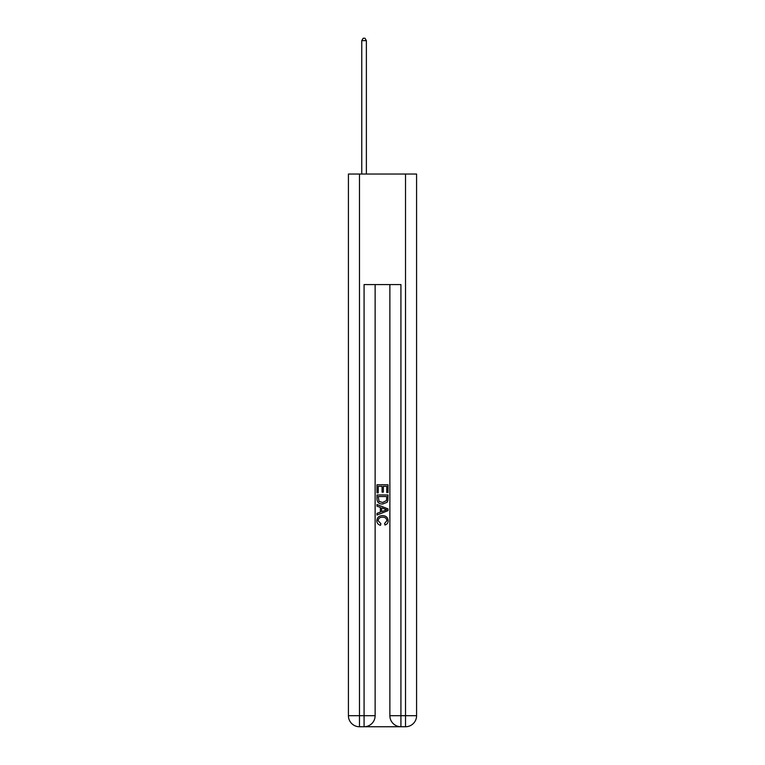 <?xml version="1.0" encoding="UTF-8"?>
<svg xmlns="http://www.w3.org/2000/svg" width="765" height="765" viewBox="0 0 765 765"><rect width="100%" height="100%" fill="white"/><g stroke="black" fill="none" stroke-linecap="round" stroke-linejoin="round"><path stroke-width="1.15" d="M364.905 726.75L400.095 726.75M359.474 174.037L359.474 715.696L364.073 715.696L364.073 726.75A11.054 11.054 0 0 0 375.127 715.696L375.127 284.58L375.127 715.696A11.054 11.054 0 0 1 364.073 726.75L359.474 726.75A11.054 11.054 0 0 1 348.419 715.696L348.419 174.037L416.581 174.037L416.581 715.696L405.526 715.696L405.526 174.037M400.927 726.75L400.927 715.696L389.873 715.696A11.054 11.054 0 0 0 400.927 726.75L405.526 726.75L405.526 715.696L400.927 715.696L400.927 284.58L364.073 284.58L364.073 715.696L375.127 715.696M389.873 715.696L389.873 284.58M405.526 726.75A11.054 11.054 0 0 0 416.581 715.696M376.973 492.842L376.973 484.761L388.027 484.761L388.027 492.555L386.755 492.555L386.755 486.32L383.351 486.32L383.351 492.125L382.079 492.125L382.079 486.32L378.245 486.32L378.245 492.842L376.973 492.842M376.973 498.923L376.973 494.965L388.027 494.965L387.865 500.693L387.08 502.309L382.557 504.03C379.029 504.049 377.164 502.347 376.973 498.923M378.245 496.523L379.029 501.41L382.586 502.471L386.526 500.587L386.755 496.523L378.245 496.523M376.973 506.162L376.973 504.508L388.027 508.897L388.027 510.657L376.973 515.046L376.973 513.392L380.377 512.129L380.377 507.415L376.973 506.162M384.709 509.021L381.649 507.884L381.649 511.661L386.755 509.777L384.709 509.021M378.111 520.63L380.874 523.729L380.511 525.297C378.168 524.685 376.944 523.174 376.829 520.783C377.126 517.389 379.048 515.677 382.586 515.658C385.981 515.725 387.845 517.427 388.171 520.745C388.113 522.935 387.042 524.35 384.958 525.01L384.623 523.451L386.889 520.669C386.564 518.288 385.13 517.13 382.586 517.216C380.004 517.083 378.503 518.221 378.111 520.63M366.378 174.037L366.378 40.641L361.769 40.641L361.769 174.037M361.769 40.641L363.155 38.25L365.001 38.25L366.378 40.641M359.474 726.75L359.474 715.696L348.419 715.696"/></g></svg>
